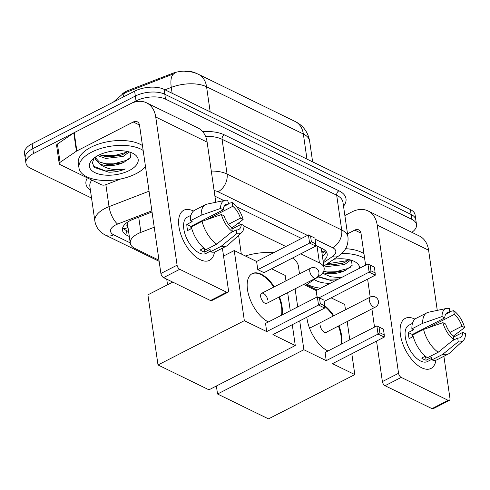 <?xml version="1.0" encoding="UTF-8"?>
<svg xmlns="http://www.w3.org/2000/svg" width="490" height="490" viewBox="0 0 490 490"><rect width="100%" height="100%" fill="white"/><g stroke="black" fill="none" stroke-linecap="round" stroke-linejoin="round"><path stroke-width="0.73" d="M154.228 227.225L140.906 232.37A21.107 10.204 171.8 0 0 137.892 233.718A21.107 10.204 171.8 0 0 130.285 243.212A21.107 10.204 171.8 0 0 134.995 248.504L158.987 260.214M128.19 221.627L127.645 223.538A7.038 3.399 171.8 0 0 127.945 226.937M121.961 94.209A19 9.181 -8.2 0 1 126.046 91.465A19 9.181 -8.2 0 1 128.76 90.252L171.996 73.549A19 9.181 -8.2 0 1 195.816 73.12L196.355 73.384M130.285 243.212L127.651 224.922A21.107 10.204 -8.2 0 1 127.645 223.538M305.619 285.401L319.155 276.164A21.107 10.204 171.8 0 0 324.147 268.208L321.489 249.753L320.742 247.836M324.147 268.208A21.107 10.204 171.8 0 0 319.443 262.916L300.774 253.802M285.805 246.495L244.008 226.092M240.78 224.518L238.165 223.244M210.186 111.855L206.566 86.761A24.629 17.573 -64 0 0 198.481 74.315L295.268 121.557A24.629 17.573 116 0 1 303.353 134.003L206.566 86.761A28.144 13.604 171.8 0 0 171.28 87.392A24.629 9.249 -111.1 0 1 174.311 73.586L123.345 93.449L113.349 102.098M91.544 198.058L30.613 168.315A21.107 10.204 -8.2 0 1 25.909 163.023A21.107 10.204 -8.2 0 1 33.51 153.523L136.03 100.94A21.107 10.204 -8.2 0 1 165.51 99.121L411.802 219.336L411.098 214.461A21.107 10.204 -8.2 0 1 415.802 219.753A21.107 10.204 -8.2 0 0 411.098 214.461L164.805 94.245L411.098 214.461L410.393 209.579A21.107 10.204 -8.2 0 1 415.097 214.871L416.506 224.628A21.107 10.204 -8.2 0 1 411.876 232.334M136.03 100.94L135.332 96.058A21.107 10.204 -8.2 0 1 164.805 94.245A21.107 10.204 -8.2 0 0 135.332 96.058L32.806 148.648L135.332 96.058L134.628 91.183A21.107 10.204 -8.2 0 1 164.101 89.364L410.393 209.579M25.909 163.023L25.204 158.141A21.107 10.204 -8.2 0 1 32.806 148.648A21.107 10.204 -8.2 0 0 25.204 158.141L24.5 153.266A21.107 10.204 -8.2 0 1 32.101 143.772L134.628 91.183M152.035 211.992L133.072 219.318A21.107 10.204 171.8 0 0 130.058 220.665A21.107 10.204 171.8 0 0 122.451 230.159A21.107 10.204 171.8 0 0 127.161 235.451L129.323 236.505M128.619 231.629L126.457 230.576A21.107 10.204 -8.2 0 1 122.721 227.63M308.277 285.737L307.322 286.227M411.802 219.336A21.107 10.204 -8.2 0 1 416.506 224.628M223.906 200.569L216.366 196.888A21.107 10.204 171.8 0 0 214.926 196.27M323.143 261.237A21.107 10.204 171.8 0 0 327.179 253.973A21.107 10.204 171.8 0 0 322.475 248.681L315.793 245.423M301.503 238.446L236.627 206.78M229.345 203.228L228.144 202.639M326.211 251.627A21.107 10.204 -8.2 0 1 322.445 256.356M145.499 166.631A35.182 17.003 -8.2 0 1 135.951 173.754A35.182 17.003 -8.2 0 1 99.985 180.198A35.182 17.003 -8.2 0 1 78.982 167.96A35.182 17.003 -8.2 0 1 91.654 152.127A35.182 17.003 -8.2 0 1 143.166 150.448M78.982 167.96L78.278 163.078A35.182 17.003 -8.2 0 1 90.95 147.251A35.182 17.003 -8.2 0 1 142.461 145.573M95.348 157.602L99.194 161.835L106.587 164.23L110.716 164.56L121.74 163.06L124.178 162.153L130.659 157.253L129.966 152.169M98.3 155.373A24.629 11.901 -8.2 0 1 133.188 153.511A24.629 11.901 -8.2 0 1 129.305 170.508A24.629 11.901 -8.2 0 1 98.074 173.852A24.629 11.901 -8.2 0 1 92.543 159.366A24.629 11.901 -8.2 0 1 98.3 155.373M124.178 162.153A17.591 8.502 -8.2 0 1 123.995 162.251A17.591 8.502 -8.2 0 1 99.568 163.825L95.611 159.471L95.397 157.076M99.452 154.809L105.472 156.488L109.601 156.812L120.626 155.318L122.88 154.491L127.676 151.539M97.761 155.655L105.754 158.423L123.155 156.426L129.189 151.931M94.147 157.976L92.328 162.999L94.619 167.525L108.878 172.229C114.74 172.155 120.222 171.084 125.318 169.001C114.697 170.74 106.116 169.019 99.568 163.825M108.976 156.8L121.238 155.116M110.097 164.542L122.353 162.858M99.507 154.785L103.298 155.495L114.85 155.434L125.434 152.586L127.596 151.52M100.395 162.472L104.413 163.237L115.971 163.176L126.555 160.334L129.36 158.895M93.412 166.122L105.528 170.979L125.318 169.001M200.177 259.675A28.144 14.271 -117.2 0 1 178.942 226.637A28.144 14.271 -117.2 0 1 193.146 210.896A28.144 14.271 -117.2 0 1 193.452 211.049A28.144 14.271 -117.2 0 0 193.146 210.896A28.144 14.271 -117.2 0 0 183.817 210.241A28.144 14.271 -117.2 0 0 180.755 234.171A28.144 14.271 -117.2 0 0 200.177 259.675A28.144 14.271 -117.2 0 0 214.473 252.032A28.144 14.271 -117.2 0 1 209.506 260.331A28.144 14.271 -117.2 0 1 200.177 259.675M120.577 179.009L105.846 184.699A3.516 1.703 171.8 0 1 101.43 184.779L60.013 164.56A3.516 1.703 171.8 0 1 59.229 163.678L56.595 145.389A3.516 1.703 -8.2 0 1 57.428 144.06L73.782 132.9A3.516 1.703 -8.2 0 1 74.217 132.643L130.634 103.702A28.144 20.084 116 0 1 146.498 102.802A28.144 20.084 116 0 1 155.734 117.024L177.086 265.182A3.516 1.782 62.8 0 0 179.738 269.31L163.55 277.616A3.516 1.782 -117.2 0 1 160.898 273.481L139.546 125.324A7.038 5.022 -64 0 0 137.237 121.771A7.038 5.022 -64 0 0 133.274 121.998L76.85 150.938A3.516 1.703 171.8 0 0 76.416 151.196L60.062 162.355A3.516 1.703 171.8 0 0 59.229 163.678M146.498 102.802L197.88 127.884A28.144 20.084 116 0 1 207.117 142.106L215.79 202.278M226.692 292.23A3.516 1.782 62.8 0 0 227.862 292.31L211.674 300.615A3.516 1.782 -117.2 0 1 210.504 300.535L226.692 292.23L179.738 269.31M227.862 292.31A3.516 1.782 62.8 0 0 228.469 290.264L222.405 248.179M210.504 300.535L163.55 277.616M145.573 167.127L144.593 167.629M232.303 231.494L231.758 227.746A14.075 7.136 -117.2 0 1 224.138 215.882L221.413 214.553A18.295 9.279 -117.2 0 0 232.303 231.494L216.739 244.13L205.947 249.667A23.22 11.778 -117.2 0 1 191.284 226.852L202.076 221.315L221.413 214.553M223.256 209.781L220.531 208.452A18.295 9.279 -117.2 0 1 225.137 200.312A18.295 9.279 -117.2 0 1 227.819 200.379L228.358 204.128A14.075 7.136 -117.2 0 0 225.853 204.495A14.075 7.136 -117.2 0 0 223.256 209.781L190.88 226.392A14.075 7.136 62.8 0 0 190.978 228.812M228.358 204.128L224.089 206.321M231.948 229.044L241.294 224.255L244.014 225.584A18.295 9.279 -117.2 0 1 241.68 232.56L228.022 245.049A23.22 11.778 -117.2 0 1 226.686 245.98L215.894 251.517A23.22 11.778 -117.2 0 1 210.375 251.829L210.02 249.355L204.624 252.123A20.402 10.351 -117.2 0 1 202.45 251.309A20.402 10.351 -117.2 0 1 200.196 249.961L203.871 248.075M210.29 251.229L205.971 253.44A20.402 10.351 -117.2 0 1 199.21 252.969A20.402 10.351 -117.2 0 1 185.128 234.477A20.402 10.351 -117.2 0 1 187.345 217.131L190.984 215.263M220.531 208.452L201.2 215.22L190.408 220.757L192.203 221.633L186.806 224.402A20.402 10.351 -117.2 0 0 187.682 230.496L191.706 228.438M190.408 220.757A23.22 11.778 -117.2 0 1 194.695 210.198L205.488 204.661A23.22 11.778 -117.2 0 1 207.025 204.122L225.137 200.312M201.2 215.22A23.22 11.778 -117.2 0 1 205.488 204.661M226.686 245.98A23.22 11.778 -117.2 0 1 221.168 246.292L236.731 233.657L236.192 229.908L230.943 232.597M210.375 251.829L221.168 246.292M206.553 219.747L232.787 206.29L232.248 202.542L228.267 203.479M232.248 202.542A18.295 9.279 -117.2 0 1 243.138 219.489L240.412 218.154L228.45 224.291M231.801 228.04L243.138 219.489M241.68 232.56A18.295 9.279 -117.2 0 1 236.731 233.657M232.787 206.29A14.075 7.136 -117.2 0 1 240.412 218.154M241.294 224.255A14.075 7.136 -117.2 0 1 238.697 229.541A14.075 7.136 -117.2 0 1 236.192 229.908M216.739 244.13A23.22 11.778 -117.2 0 1 202.076 221.315M194.426 224.573A14.075 7.136 -117.2 0 1 194.983 224.953M199.84 222.466A14.075 7.136 62.8 0 0 199.283 222.08M204.624 252.123L204.067 248.24M190.88 226.392L186.806 224.402M200.312 222.221L200.226 221.596M320.662 288.218A35.182 17.003 -8.2 0 1 307.206 284.316M323.657 271.301L328.073 272.342L332.202 272.667L343.227 271.166L345.481 270.339L352.145 265.36L351.452 260.276M333.88 259.228A24.629 11.901 -8.2 0 1 354.674 261.617A24.629 11.901 -8.2 0 1 359.715 268.183M345.664 270.266A17.591 8.502 -8.2 0 1 345.481 270.358A17.591 8.502 -8.2 0 1 322.879 272.654M326.187 264.478L331.087 264.925L342.112 263.424L344.366 262.597L349.156 259.651M324.117 265.892L327.234 266.536L344.642 264.533L350.675 260.037M330.168 283.343A24.629 11.901 -8.2 0 1 314.286 279.49M317.581 276.813L330.364 280.335L337.083 279.79M341.12 277.72L330.817 276.783L322.451 273.224M341.751 253.495A35.182 17.003 -8.2 0 1 364.652 258.555M345.609 248.7A35.182 17.003 -8.2 0 1 363.948 253.679M330.462 264.906L342.724 263.222M331.577 272.648L343.839 270.97M327.136 263.834L346.92 260.698L349.082 259.633M323.78 271.007L337.451 271.282L348.035 268.44L350.84 267.007M318.439 276.654L327.014 279.086L338.578 279.024M231.844 228.328A38.698 18.706 -8.2 0 1 232.536 228.744M238.471 235.494A38.698 18.706 -8.2 0 1 238.881 237.185L241.3 254.004M268.422 321.936A27.44 13.916 -117.2 0 1 268.183 321.826A27.44 13.916 -117.2 0 1 249.251 296.958A27.44 13.916 -117.2 0 1 252.234 273.628A27.44 13.916 -117.2 0 1 261.335 274.265A27.44 13.916 -117.2 0 1 274.308 286.822M279.447 296.836A27.44 13.916 -117.2 0 1 282.026 314.96M272.912 334.621L324.711 308.045L318.512 305.019L266.713 331.589L244.339 320.674L158.007 364.958L208.948 389.82L295.28 345.536L272.912 334.621M324.711 308.045L324.729 305.84L320.301 303.678L318.512 305.019L317.336 296.848L265.531 323.418L266.713 331.589M295.28 345.536L292.279 324.686M290.264 310.733L287.654 292.628M285.958 280.844L285.18 275.423L271.57 268.777M244.339 320.674L234.238 250.555L256.607 261.476L257.783 269.647L263.988 272.673L315.787 246.103L309.582 243.077L308.406 234.906L314.978 238.165L315.787 246.103M172.743 282.099L147.9 294.839L158.007 364.958M234.238 250.555L223.538 256.043M320.301 303.678L319.474 297.951L317.336 296.848L323.902 300.113L319.474 297.951M324.729 305.84L323.902 300.113M256.607 261.476L308.406 234.906L314.978 238.165M257.783 269.647L309.582 243.077L311.377 241.735L315.805 243.898M310.55 236.002L311.377 241.735M267.761 300.052A5.629 2.854 62.8 0 0 265.262 294.827A5.629 2.854 62.8 0 0 261.648 293.314A5.629 2.854 62.8 0 0 260.674 296.591A5.629 2.854 62.8 0 0 263.179 301.822A5.629 2.854 62.8 0 0 266.787 303.335L315.891 278.142A5.629 2.854 -117.2 0 1 314.023 278.014A5.629 2.854 -117.2 0 1 309.778 271.405A5.629 2.854 -117.2 0 1 310.752 268.128A5.629 5.629 0 0 1 318.953 273.083A5.629 5.629 0 0 1 315.891 278.142M278.908 297.118A27.44 13.916 -117.2 0 1 281.493 306.758A27.44 13.916 -117.2 0 1 281.487 315.235M251.97 273.775A27.44 13.916 -117.2 0 1 273.769 287.097M245.355 255.982A38.698 18.706 -8.2 0 1 273.812 252.65M292.469 258.059A38.698 18.706 -8.2 0 1 298.416 266.248L299.519 273.892M324.717 305.736A27.44 13.916 -117.2 0 1 333.782 315.781M338.939 325.789A27.44 13.916 -117.2 0 1 341.561 344.023M327.957 350.999A27.44 13.916 -117.2 0 1 327.718 350.883A27.44 13.916 -117.2 0 1 306.838 317.214M332.447 363.678L384.246 337.108L378.047 334.082L326.248 360.652L303.874 349.731L217.542 394.015L268.483 418.883L354.815 374.599L332.447 363.678M384.246 337.108L384.264 334.903L379.836 332.741L378.047 334.082L376.871 325.911L325.066 352.482L326.248 360.652M354.815 374.599L351.814 353.743M349.799 339.797L347.177 321.562M345.474 309.784L344.715 304.48L331.105 297.84M303.635 284.433L316.142 290.533L317.073 296.983M295.096 288.812L297.706 306.918M299.715 320.87L303.874 349.731M216.384 386.004L217.542 394.015M379.836 332.741L379.009 327.008L376.871 325.911L383.437 329.17L379.009 327.008M384.264 334.903L383.437 329.17M316.142 290.533L367.941 263.963L374.513 267.221L375.322 275.16L324.092 301.436M319.18 297.749L369.117 272.134L367.941 263.963L374.513 267.221M370.085 265.059L370.912 270.792L375.34 272.954M375.322 275.16L369.117 272.134L370.912 270.792M338.4 326.064A27.44 13.916 -117.2 0 1 341.028 335.815A27.44 13.916 -117.2 0 1 341.022 344.299M320.209 325.654A5.629 2.854 62.8 0 0 322.714 330.879A5.629 2.854 62.8 0 0 326.322 332.392A5.629 2.854 62.8 0 0 326.787 332.024M324.723 306.446A27.44 13.916 -117.2 0 1 333.243 316.062M421.657 367.782A28.144 14.271 -117.2 0 1 400.428 334.744A28.144 14.271 -117.2 0 1 414.632 319.008A28.144 14.271 -117.2 0 1 414.932 319.155A28.144 14.271 -117.2 0 0 414.632 319.008A28.144 14.271 -117.2 0 0 405.297 318.353A28.144 14.271 -117.2 0 0 402.235 342.277A28.144 14.271 -117.2 0 0 421.657 367.782A28.144 14.271 -117.2 0 0 435.959 360.144A28.144 14.271 -117.2 0 1 430.992 368.437A28.144 14.271 -117.2 0 1 421.657 367.782M317.097 290.043L306.44 284.843M344.868 215.533L352.12 211.815A28.144 20.084 116 0 1 367.978 210.908A28.144 20.084 116 0 1 377.22 225.131L398.566 373.288A3.516 1.782 62.8 0 0 401.224 377.416L385.036 385.722A3.516 1.782 -117.2 0 1 382.384 381.594L376.541 341.058M367.978 210.908L419.366 235.99A28.144 20.084 116 0 1 428.603 250.212L437.276 310.384M448.179 400.336A3.516 1.782 62.8 0 0 449.342 400.422L433.154 408.721A3.516 1.782 -117.2 0 1 431.99 408.642L448.179 400.336L401.224 377.416M449.342 400.422A3.516 1.782 62.8 0 0 449.955 398.37L443.891 356.285M431.99 408.642L385.036 385.722M374.532 327.112L371.904 308.884M370.207 297.099L367.616 279.116M365.601 265.164L361.032 233.436A7.038 5.022 -64 0 0 358.723 229.877A7.038 5.022 -64 0 0 354.754 230.104L347.508 233.822M453.783 339.601L453.244 335.852A14.075 7.136 -117.2 0 1 445.618 323.988L442.893 322.659A18.295 9.279 -117.2 0 0 453.783 339.601L438.219 352.237L427.427 357.774A23.22 11.778 -117.2 0 1 412.77 334.964L423.562 329.427L442.893 322.659M444.742 317.894L442.017 316.565A18.295 9.279 -117.2 0 1 446.623 308.424A18.295 9.279 -117.2 0 1 449.299 308.492L449.845 312.24A14.075 7.136 -117.2 0 0 447.333 312.608A14.075 7.136 -117.2 0 0 444.742 317.894L412.366 334.499A14.075 7.136 62.8 0 0 412.458 336.918M449.845 312.24L445.575 314.427M453.434 337.157L462.774 332.361L465.5 333.69A18.295 9.279 -117.2 0 1 463.16 340.666L449.508 353.155A23.22 11.778 -117.2 0 1 448.166 354.092L437.374 359.623A23.22 11.778 -117.2 0 1 431.862 359.936L431.506 357.461L426.11 360.23A20.402 10.351 -117.2 0 1 423.93 359.415A20.402 10.351 -117.2 0 1 421.676 358.068L425.351 356.187M431.776 359.335L427.458 361.553A20.402 10.351 -117.2 0 1 420.696 361.075A20.402 10.351 -117.2 0 1 406.614 342.584A20.402 10.351 -117.2 0 1 408.832 325.238L412.464 323.376M442.017 316.565L422.68 323.327L411.888 328.863L413.689 329.739L408.293 332.508A20.402 10.351 -117.2 0 0 409.168 338.608L413.186 336.544M411.888 328.863A23.22 11.778 -117.2 0 1 416.182 318.304L426.974 312.767A23.22 11.778 -117.2 0 1 428.511 312.228L446.623 308.424M422.68 323.327A23.22 11.778 -117.2 0 1 426.974 312.767M448.166 354.092A23.22 11.778 -117.2 0 1 442.654 354.399L458.217 341.763L457.672 338.014L452.429 340.709M431.862 359.936L442.654 354.399M428.04 327.859L454.273 314.402L453.734 310.654L449.747 311.591M453.734 310.654A18.295 9.279 -117.2 0 1 464.624 327.596L461.899 326.267L449.936 332.404M453.287 336.146L464.624 327.596M463.16 340.666A18.295 9.279 -117.2 0 1 458.217 341.763M454.273 314.402A14.075 7.136 -117.2 0 1 461.899 326.267M462.774 332.361A14.075 7.136 -117.2 0 1 460.184 337.647A14.075 7.136 -117.2 0 1 457.672 338.014M438.219 352.237A23.22 11.778 -117.2 0 1 423.562 329.427M415.912 332.679A14.075 7.136 -117.2 0 1 416.469 333.065M421.327 330.572A14.075 7.136 62.8 0 0 420.769 330.187M426.11 360.23L425.547 356.353M412.366 334.499L408.293 332.508M421.798 330.327L421.706 329.703M138.707 217.144L140.906 232.37M128.013 227.427A21.107 15.061 116 0 1 123.78 228.812M128.76 90.252L128.888 91.14M171.996 73.549L172.125 74.431M325.409 250.69A21.107 13.157 -124.3 0 1 321.716 251.321M317.012 246.017L319.443 262.916M123.045 97.118A24.629 9.249 -111.1 0 1 126.181 92.181M295.268 121.557C303.2 125.575 307.983 132.073 309.625 141.059A28.144 13.604 171.8 0 0 303.353 134.003L306.967 159.097M172.131 93.284L171.28 87.392L165.014 89.811M32.101 143.772L33.51 153.523M164.101 89.364L165.51 99.121M126.457 230.576L127.161 235.451M151.869 210.835L117.631 224.065A14.075 6.799 171.8 0 0 115.622 224.959A14.075 6.799 171.8 0 0 113.692 234.82L130.242 242.899M113.692 234.82A14.075 10.045 -64 0 1 105.76 235.274C99.709 232.303 96.077 227.581 94.87 221.106A28.144 13.604 -8.2 0 1 105.007 208.44A28.144 13.604 -8.2 0 1 109.025 206.651L105.858 184.693M90.423 190.243A31.666 15.3 -8.2 0 1 87.343 177.901M91.802 180.075A28.144 13.604 171.8 0 0 89.86 186.353L94.87 221.106M202.695 131.651A31.666 15.3 -8.2 0 1 224.334 134.854L338.945 190.8A31.666 15.3 -8.2 0 1 343.521 206.18M211.294 171.065A28.144 13.604 -8.2 0 1 227.078 174.042L222.074 139.289A28.144 13.604 171.8 0 0 205.537 136.318M117.631 224.065A14.075 5.286 -111.1 0 1 109.025 206.651L149.04 191.192M307.438 235.402L218.044 191.768A14.075 10.045 -64 0 0 227.078 174.042L341.695 229.988L336.691 195.234L222.074 139.289A3.516 2.511 116 0 1 224.334 134.854M323.363 262.763L332.471 256.546A14.075 6.799 171.8 0 0 332.661 247.713A14.075 10.045 -64 0 0 341.695 229.988A28.144 13.604 -8.2 0 1 347.974 237.044L342.963 202.29A28.144 13.604 171.8 0 0 336.691 195.234A3.516 2.511 116 0 1 338.945 190.8M332.661 247.713L315.119 239.151M218.044 191.768A14.075 6.799 171.8 0 0 214.106 190.579M323.841 266.076L338.645 255.976A14.075 8.771 -124.3 0 1 332.471 256.546M322.818 256.062L322.438 256.319M207.117 142.106L155.734 117.024M139.497 125.036L133.274 121.998M74.217 132.643L76.85 150.938M160.898 273.481L177.086 265.182M76.416 151.196L73.782 132.9M57.428 144.06L60.062 162.355M369.295 300.346A5.629 2.854 -117.2 0 1 370.269 297.069A5.629 5.629 0 0 1 378.47 302.018A5.629 5.629 0 0 1 375.407 307.083A5.629 2.854 -117.2 0 1 373.545 306.954A5.629 2.854 -117.2 0 1 369.295 300.346M428.603 250.212L377.22 225.131M360.983 233.142L354.754 230.104M382.384 381.594L398.566 373.288M321.997 253.281L325.562 250.849M198.481 74.315C193.887 72.208 189.348 71.252 184.859 71.46M309.625 141.059L312.626 161.859M338.645 255.976C345.493 251.315 348.604 245.006 347.974 237.044M105.76 235.274L159.146 261.329M167.537 284.77L166.729 279.165M261.648 293.314L310.752 268.128M309.564 328.202L370.269 297.069M325.758 332.551L375.407 307.083"/></g></svg>
